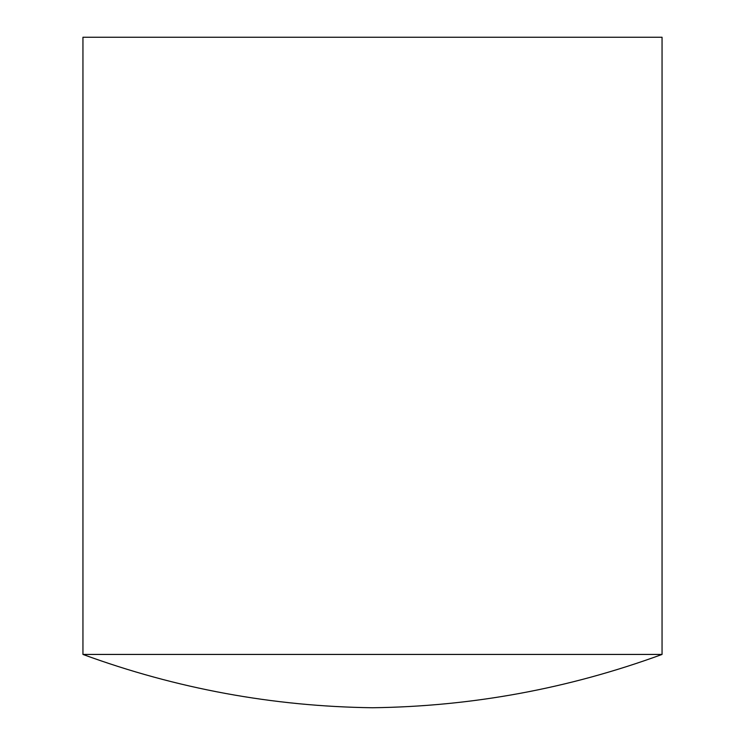 <?xml version="1.0" encoding="UTF-8"?>
<svg xmlns="http://www.w3.org/2000/svg" width="745" height="745" viewBox="0 0 745 745"><rect width="100%" height="100%" fill="white"/><g stroke="black" fill="none" stroke-linecap="round" stroke-linejoin="round"><path stroke-width="1.12" d="M82.946 654.436C176.435 688.669 272.949 706.437 372.5 707.75C472.051 706.437 568.565 688.669 662.054 654.436L82.946 654.436L662.054 654.436L662.054 37.25L82.946 37.25L82.946 654.436L82.946 37.25L662.054 37.25L662.054 654.436C568.565 688.669 472.051 706.437 372.5 707.75C272.949 706.437 176.435 688.669 82.946 654.436"/></g></svg>
